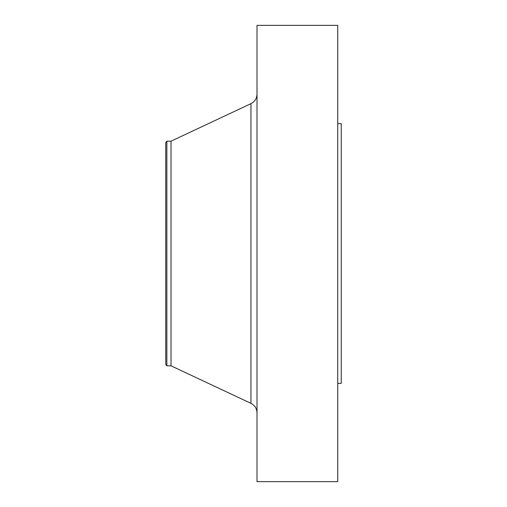 <?xml version="1.0" encoding="UTF-8"?>
<svg xmlns="http://www.w3.org/2000/svg" width="507" height="507" viewBox="0 0 507 507"><rect width="100%" height="100%" fill="white"/><g stroke="black" fill="none" stroke-linecap="round" stroke-linejoin="round"><path stroke-width="0.76" d="M166.854 365.82L166.854 141.18L165.751 142.619L165.751 364.381L166.854 365.82L171.017 365.82L250.952 403.344L250.952 103.656C254.812 101.647 256.834 98.472 257.011 94.125M166.854 141.18L171.017 141.18L171.017 365.82M257.011 253.5L257.011 481.65L337.738 481.65L337.738 25.35L257.011 25.35L257.011 253.5M337.738 123.632L341.249 123.632L341.249 383.368L337.738 383.368M171.017 141.18L250.952 103.656M250.952 403.344C254.812 405.353 256.834 408.528 257.011 412.875"/></g></svg>
